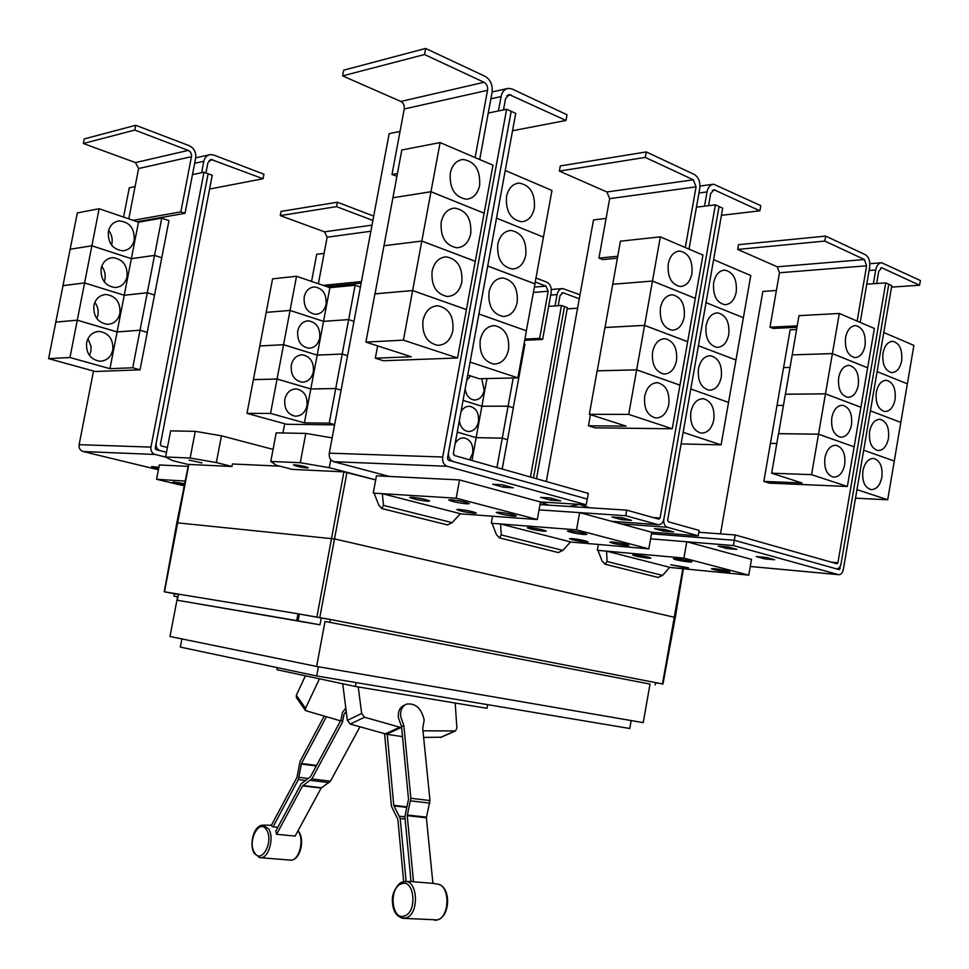 <?xml version="1.0" encoding="UTF-8"?>
<svg xmlns="http://www.w3.org/2000/svg" width="969" height="969" viewBox="0 0 969 969"><rect width="100%" height="100%" fill="white"/><g stroke="black" fill="none" stroke-linecap="round" stroke-linejoin="round"><path stroke-width="1.45" d="M277.885 827.211L273.016 826.957L271.199 825.673L296.962 777.453L300.063 761.428L324.082 716.37M326.274 716.999L301.468 763.499L298.355 779.548L273.016 826.957M346.224 711.294L343.995 714.504L342.517 721.978L311.873 778.931L302.582 785.895L276.613 834.297L275.717 831.257L301.165 783.776L310.443 776.811L341.015 719.906L342.493 712.445L345.812 708.048M276.613 834.297L295.157 836.077L321.127 788.088L330.453 781.196L359.947 726.835M413.521 881.79L432.913 883.34L426.384 817.788L429.982 800.551L422.726 728.385L424.18 720.04C421.467 708.375 415.64 703.058 406.689 704.063C402.292 705.965 400.27 710.071 400.621 716.37L403.843 725.527L410.856 798.286L407.222 815.668L413.521 881.79L411.498 881.439M411.013 881.439L404.885 816.613L408.506 799.255L401.541 726.58L398.32 717.448C397.98 711.149 400.003 707.055 404.4 705.153L405.272 704.742M403.673 881.742L397.871 819.435L391.464 806.281L384.584 733.848M342.735 683.775L347.362 720.355L350.245 724.073L387.212 734.393L393.765 805.336L400.209 818.502L406.108 881.584M387.212 734.393L402.51 736.634M342.517 721.978L341.015 719.906M340.507 720.851L305.526 710.616L305.538 708.315L319.455 678.797M305.405 675.805L296.332 695.221L296.417 697.644M403.843 725.527L401.541 726.58M401.651 727.755L364.574 717.242L361.667 713.487L358.227 686.948M423.635 737.409L441.222 737.227M455.2 703.046L456.896 728.167L455.454 730.929L422.968 730.82M487.625 704.657L486.971 708.315L355.405 686.476L276.928 669.724L277.328 667.641M860.206 322.398L869.665 267.202C870.307 261.158 868.842 256.979 865.256 254.653L825.685 236.097L738.499 244.697L737.675 249.421L777.247 266.802L779.488 272.761L769.992 327.195L773.056 328.43L796.954 327.292M825.685 236.097L824.825 241.075L737.675 249.421M797.208 325.875L769.992 327.195M824.825 241.075L864.421 259.522L866.625 265.797L857.141 321.09M824.91 457.804C826.787 449.471 830.518 445.292 836.077 445.268C842.812 447.387 845.695 453.831 844.702 464.575C842.812 472.969 839.045 477.16 833.413 477.123C826.763 474.943 823.929 468.512 824.91 457.804M818.514 434.233L854.137 446.842L847.366 486.462L811.55 474.665L818.514 434.233L778.507 433.688L771.651 473.199L801.981 482.986L763.826 481.399L770.428 443.39L776.799 443.511M811.55 474.665L771.651 473.199M831.814 417.627C833.631 409.512 837.228 405.393 842.63 405.272C849.522 407.343 852.478 413.86 851.509 424.834C849.692 433.01 846.046 437.128 840.559 437.189C833.764 435.069 830.845 428.552 831.814 417.627M825.467 393.874L860.896 407.283L854.137 446.818L818.514 434.197L825.467 393.874L785.35 394.238L778.604 433.688M818.514 434.197L778.519 433.652M776.811 443.487L770.428 443.366L777.017 405.454L783.412 405.43L777.017 405.417L783.582 367.602L790.001 367.445L783.594 367.566L790.135 329.835L796.566 329.533M838.694 377.535C840.438 369.649 843.938 365.592 849.183 365.386C856.208 367.384 859.249 373.998 858.292 385.19C856.548 393.148 853.011 397.193 847.693 397.351C840.753 395.291 837.749 388.69 838.694 377.535M839.311 313.459L874.377 328.467L867.655 367.796L832.395 353.588L839.311 313.459L798.977 315.652L785.435 394.238M832.395 353.588L792.182 354.872L832.395 353.612L825.467 393.838L785.35 394.213M845.574 337.551C847.245 329.872 850.625 325.887 855.712 325.584C862.882 327.534 865.995 334.22 865.063 345.642C863.379 353.382 859.963 357.379 854.791 357.609C847.718 355.623 844.641 348.937 845.574 337.551M498.429 110.938L501.07 96.585C502.148 91.752 504.558 89.003 508.301 88.349L512.165 89.027L567.022 114.766L565.981 120.459L509.185 94.538L505.552 98.656L503.492 109.885M512.54 130.742L565.981 120.459M508.555 349.688C506.278 359.184 501.336 363.969 493.718 364.053C483.676 361.449 479.183 353.431 480.224 340.01C482.477 330.659 487.322 325.875 494.759 325.645C505.006 328.116 509.609 336.134 508.555 349.688M467.724 374.991L479.28 378.734L517.882 377.874L526.433 330.841L478.904 314.017M517.18 302.389C515.036 311.497 510.324 316.209 503.044 316.488C492.7 314.053 488.013 305.913 489.018 292.069C491.138 283.093 495.753 278.394 502.85 277.982C513.413 280.283 518.185 288.423 517.18 302.389M526.349 330.804L534.973 283.905L487.71 266.027M525.779 255.222C523.757 263.98 519.263 268.595 512.322 269.055C501.688 266.79 496.831 258.529 497.775 244.273C499.774 235.661 504.171 231.046 510.942 230.465C521.782 232.584 526.736 240.845 525.779 255.222M534.888 283.881L551.967 190.469L505.249 170.459M534.355 208.202C532.441 216.608 528.178 221.126 521.552 221.756C510.651 219.672 505.636 211.29 506.508 196.622C508.398 188.349 512.577 183.831 519.021 183.093C530.14 185.043 535.251 193.412 534.355 208.202M543.415 237.09L496.503 218.134L543.488 237.114M355.405 686.476L356.12 682.588M873.36 283.723L875.71 270C876.679 265.433 878.665 263.011 881.645 262.744L920.38 280.513L919.581 285.225L881.681 267.759L878.713 271.393L876.642 283.505M891.516 287.115L919.581 285.225M881.863 477.269C880.022 485.53 876.388 489.648 870.961 489.611C864.627 487.492 861.95 481.218 862.907 470.801C864.748 462.601 868.345 458.482 873.699 458.458C880.106 460.541 882.832 466.816 881.863 477.269M855.506 498.187L887.701 499.762L894.278 461.05L863.682 450.222L894.278 461.026L900.831 422.399L870.404 410.88L900.831 422.375L913.888 345.388L883.776 332.5M888.464 438.376C886.696 446.418 883.171 450.464 877.89 450.524C871.422 448.453 868.672 442.106 869.617 431.471C871.385 423.477 874.886 419.432 880.082 419.323C886.635 421.345 889.433 427.692 888.464 438.376M895.065 399.567C893.357 407.404 889.93 411.389 884.806 411.522C878.205 409.512 875.37 403.092 876.303 392.239C878.011 384.451 881.402 380.466 886.465 380.272C893.139 382.246 896.01 388.678 895.065 399.567M901.642 360.856C899.995 368.486 896.676 372.411 891.698 372.629C884.963 370.679 882.069 364.162 882.989 353.091C884.624 345.521 887.907 341.597 892.824 341.33C899.632 343.244 902.575 349.748 901.642 360.856M907.299 383.821L877.102 371.611L907.372 383.845M763.826 481.399L769.301 483.131L847.366 486.462M832.395 353.612L867.643 367.832L860.908 407.259L825.467 393.838M735.229 534.973L836.937 563.752L837.931 562.735L885.751 282.863L888.779 284.256L841.08 563.619C840.256 567.18 838.669 568.9 836.308 568.803L734.308 540.254L735.229 534.973L698.806 532.26M689.007 249.118L699.739 188.543C700.442 181.893 698.625 177.194 694.276 174.456L646.25 151.927L560.312 165.917L559.367 171.101L606.921 191.983L609.658 198.645L598.951 258.105L602.621 259.595L617.374 258.154M646.25 151.927L645.269 157.402L559.367 171.101M617.713 256.252L598.951 258.105M645.269 157.402L693.319 179.798L696.069 186.847L685.301 247.531M644.7 396.224C646.795 387.309 651.12 382.803 657.672 382.707C666.115 385.056 669.809 392.3 668.78 404.448C666.672 413.46 662.275 417.966 655.601 417.966C647.304 415.544 643.67 408.288 644.7 396.224M636.645 369.855L679.959 385.19L672.256 428.758L628.711 414.405L636.645 369.855L597.146 370.861L589.358 414.296L626.083 426.154L588.449 425.779L590.448 414.647M628.711 414.405L589.358 414.296M652.573 351.977C654.559 343.353 658.714 338.92 665.037 338.69C673.697 340.931 677.513 348.283 676.507 360.747C674.509 369.455 670.282 373.889 663.85 374.034C655.335 371.708 651.568 364.356 652.573 351.977M644.567 325.402L687.651 341.706L679.972 385.153L636.657 369.819L644.567 325.402L604.935 327.522L597.243 370.861M636.657 369.819L597.158 370.824M660.422 307.851C662.311 299.506 666.309 295.157 672.389 294.794C681.255 296.926 685.204 304.387 684.223 317.154C682.309 325.584 678.264 329.944 672.062 330.211C663.329 327.994 659.453 320.545 660.422 307.851M652.476 281.034L612.687 284.256L652.476 281.071L695.318 298.343L652.476 281.034L660.349 236.86L620.426 241.184L605.019 327.51M652.476 281.071L644.579 325.366L604.935 327.486M668.247 263.847C670.051 255.78 673.879 251.516 679.729 251.032C688.802 253.054 692.859 260.6 691.927 273.682C690.098 281.846 686.197 286.121 680.238 286.509C671.311 284.414 667.314 276.855 668.247 263.847M704.524 206.179L707.043 191.923C708.085 187.174 710.289 184.595 713.668 184.195L760.798 205.658L759.89 210.818L713.996 189.742L710.677 193.606L708.545 205.682M721.433 215.324L759.89 210.818M713.802 419.831C711.743 428.698 707.515 433.119 701.108 433.107C693.259 430.745 689.843 423.707 690.861 411.995C692.908 403.225 697.074 398.792 703.373 398.719C711.343 401.021 714.819 408.058 713.802 419.831M681.098 443.935L721.106 444.856L750.769 275.559L713.608 259.656M721.287 377.147C719.325 385.735 715.255 390.083 709.066 390.192C701.011 387.915 697.486 380.781 698.479 368.789C700.43 360.286 704.451 355.938 710.531 355.732C718.707 357.936 722.293 365.083 721.287 377.147M728.458 402.353L690.8 388.981L728.555 402.389M728.761 334.559C726.895 342.881 722.971 347.156 716.987 347.399C708.751 345.218 705.105 337.975 706.074 325.693C707.939 317.457 711.803 313.181 717.678 312.866C726.047 314.973 729.742 322.205 728.761 334.559M735.895 359.971L698.419 345.751L735.98 359.996M736.222 292.093C734.429 300.16 730.65 304.363 724.885 304.714C716.454 302.619 712.712 295.291 713.644 282.718C715.425 274.736 719.155 270.545 724.812 270.121C733.363 272.132 737.167 279.46 736.222 292.093M743.308 317.699L706.026 302.631L743.38 317.723M517.882 377.874L470.086 362.115M526.446 330.804L478.916 313.98M534.985 283.869L487.722 265.978M511.196 111.302L448.586 452.257C448.09 456.98 449.592 460.069 453.08 461.523L587.287 499.096L588.304 493.403L454.195 455.442L453.298 453.589L515.726 113.373L506.63 109.231L488.255 113.046L492.058 92.406C492.833 85.018 490.532 79.664 485.154 76.357L425.645 48.45L343.692 70.168L342.614 75.885L400.827 101.454C403.467 102.98 404.606 105.488 404.243 108.976L391.985 174.505L396.902 176.237M425.645 48.45L424.519 54.53L342.614 75.885M397.411 173.548L391.985 174.505M424.519 54.53L484.064 82.28C486.753 83.928 487.916 86.604 487.528 90.311L475.113 157.559M422.981 320.448C425.282 310.976 430.297 306.095 438.012 305.792C448.974 308.287 453.928 316.572 452.874 330.659C450.537 340.289 445.413 345.17 437.479 345.315C426.772 342.663 421.939 334.378 422.981 320.448M412.624 290.555L466.416 309.595L457.525 357.985L403.407 340.143L412.624 290.555L374.918 293.886L365.907 342.105L411.292 356.762L375.342 358.191L377.631 345.885M403.407 340.143L365.907 342.105M432.101 271.223C434.257 262.151 439.018 257.366 446.358 256.858C457.659 259.159 462.807 267.565 461.813 282.112C459.621 291.33 454.752 296.126 447.206 296.478C436.147 294.031 431.108 285.613 432.101 271.223M430.975 191.705L392.881 197.785L430.975 191.753L484.149 213.192L430.975 191.705L440.108 142.576L401.808 150.001L375.015 293.873M430.975 191.753L421.818 241.039L383.918 245.738L421.806 241.075L412.624 290.518L374.93 293.849M441.186 222.155C443.221 213.471 447.726 208.783 454.703 208.093C466.307 210.176 471.661 218.715 470.74 233.699C468.681 242.541 464.054 247.24 456.871 247.785C445.498 245.545 440.265 237.005 441.186 222.155M450.246 173.233C452.16 164.924 456.423 160.333 463.049 159.473C474.943 161.351 480.479 170.011 479.619 185.442C477.693 193.921 473.308 198.512 466.489 199.239C454.812 197.204 449.398 188.543 450.246 173.233M631.158 720.548L629.753 728.506L316.693 675.974L180.331 647.098L181.881 638.934M887.701 499.762L856.959 489.636M720.488 533.871L762.845 291.439L776.399 290.494M866.758 284.183L885.751 282.863M888.779 284.268L891.771 285.637L843.333 569.481C842.509 573.042 840.922 574.774 838.56 574.665L733.388 545.547L734.308 540.266L651.495 533.822L734.308 540.254L839.251 569.639L840.935 564.321M588.449 425.779L595.039 427.862L672.256 428.758M660.349 236.86L702.961 255.089L687.651 341.669L644.579 325.366M721.106 444.856L683.145 432.344M611.936 516.986L621.771 517.664L631.509 520.341L621.662 519.65L611.936 516.986M622.013 517.725L621.662 519.65M654.487 528.65L664.371 529.389L673.697 531.957L663.801 531.206L654.487 528.65M664.128 529.377L663.801 531.206M488.255 113.046L479.691 159.522M375.342 358.191L383.409 360.747L457.525 357.985M421.806 241.075L475.294 261.315L466.428 309.559L412.624 290.518M440.108 142.576L492.979 165.214L475.307 261.279L421.818 241.039M587.287 499.096L448.344 460.202L447.436 458.349L511.172 111.314M316.693 675.974L318.413 666.745M447.448 524.907L452.172 522.63L460.372 513.691L382.331 493.693L383.506 505.394L381.847 508.555L378.734 505.043L374.095 493.173L382.331 493.693M558.241 552.524L562.868 550.404L570.511 541.901L500.537 523.975L501.288 534.949L499.459 537.88L496.37 534.525L492.058 523.308L500.537 523.975M658.036 577.415L662.554 575.429L669.712 567.325L606.63 551.155L607.03 561.499L605.068 564.212L602.028 561.003L597.982 550.368L606.63 551.155M719.059 206.506L663.874 519.105C662.929 522.981 661.04 524.847 658.193 524.701L625.732 515.726L626.725 510.142L658.92 519.154L660.059 518.027L715.388 204.834L722.692 208.19L667.653 520.171L668.356 521.807L699.134 530.418L698.189 535.796L651.774 532.247L611.609 521.31L657.878 524.629M546.31 481.508L593.5 219.951L606.109 218.388M696.432 207.184L715.388 204.834M539.987 504.595L626.725 510.142M663.777 519.59C663.523 523.611 664.734 526.167 667.399 527.269L698.189 535.796M570.414 542.01L648.83 548.866L576.543 529.849L579.632 512.613L611.609 521.31M539.043 509.876L625.732 515.726M400.04 131.409L389.15 133.674L329.29 453.165C328.842 457.513 330.308 460.36 333.699 461.692L389.308 476.433L459.536 479.934L540.436 501.954L586.221 504.788L587.238 499.096M506.63 109.231L442.7 457.017C442.215 461.753 443.717 464.841 447.218 466.295L586.221 504.788M540.508 497.388L550.235 497.957L560.7 500.84L550.961 500.246L540.508 497.388M551.325 498.26L550.961 500.246M492.688 484.258L502.317 484.754L513.279 487.782L503.626 487.262L492.688 484.258M504.001 485.227L503.626 487.262M718.247 546.141L728.179 546.964L736.888 549.362L726.944 548.539L718.247 546.141M727.234 546.879L726.944 548.539M756.341 556.594L766.297 557.454L774.643 559.755L764.698 558.895L756.341 556.594M764.965 557.345L764.698 558.895M535.312 282.076L545.947 286.109L548.2 291.245L539.648 338.375L542.628 339.429L551.167 292.372C551.688 287.381 550.186 283.965 546.673 282.1L536.039 278.042M539.648 338.375L524.932 339.089M455.139 443.523C457.38 439.575 460.372 437.697 464.103 437.891C470.571 439.599 473.441 444.71 472.702 453.213L469.674 459.827M454.146 455.43L453.516 452.378M471.976 460.481L476.142 437.661L502.257 438.17L496.915 467.53M457.235 432.089L476.142 437.661M460.965 411.813C463.109 408.01 465.992 406.168 469.614 406.277C476.227 407.913 479.171 413.073 478.456 421.769C476.869 428.237 473.466 431.484 468.233 431.52C463.303 430.611 460.348 426.99 459.342 420.643M476.142 437.637L481.884 406.253L508.083 406.181L502.269 438.145L476.142 437.637L457.247 432.065M463.061 400.403L481.884 406.253L463.061 400.379M481.763 378.673L484.197 390.374C482.671 396.672 479.364 399.882 474.289 400.015C469.238 399.18 466.198 395.497 465.156 388.981M466.767 380.163L470.595 375.924M513.219 377.983L508.095 406.156L481.896 406.229L486.947 378.552M201.637 172.7L203.829 161.29C204.738 157.438 206.882 155.21 210.249 154.604L213.749 155.052L263.919 174.202L263.047 178.756L211.121 159.485L207.899 162.828L205.949 172.93M209.595 189.04L263.047 178.756M298.101 620.85L177.339 600.259L319.964 624.799L298.101 620.85L299.373 614.055L321.236 617.98L319.964 624.799M316.633 666.442L325.027 621.42L650.017 684.066L643.234 722.632L316.633 666.442L169.987 636.5L177.593 596.771L173.875 596.153L177.569 596.856M650.017 684.066L325.027 621.42M321.236 617.98L330.332 619.47L329.811 622.219M655.165 684.95L655.577 682.6L662.966 684.053L655.541 682.782M330.332 619.47L655.577 682.6M513.849 516.15C505.006 515.108 499.156 513.861 496.273 512.395L498.769 512.213C507.623 513.255 513.509 514.503 516.392 515.98L513.849 516.15M466.864 503.868C457.828 502.814 451.784 501.506 448.732 499.943L451.094 499.738C460.154 500.779 466.222 502.087 469.287 503.662L466.864 503.868M474.011 513.243C465.411 512.213 459.669 510.99 456.787 509.561L459.064 509.391C467.676 510.421 473.441 511.644 476.336 513.086L474.011 513.243M427.462 501.239C418.669 500.198 412.746 498.914 409.693 497.388L411.849 497.206C420.655 498.236 426.602 499.519 429.667 501.046L427.462 501.239M626.059 545.511C617.701 544.493 612.287 543.355 609.78 542.107L612.59 541.986C620.959 543.015 626.398 544.154 628.917 545.402L626.059 545.511M584.113 534.537C575.586 533.507 570.002 532.332 567.374 531L570.063 530.867C578.614 531.896 584.21 533.071 586.863 534.404L584.113 534.537M585.421 541.998C577.282 540.993 571.964 539.878 569.457 538.643L572.025 538.546C580.189 539.551 585.518 540.666 588.038 541.901L585.421 541.998M543.742 531.242C535.433 530.225 529.958 529.074 527.318 527.766L529.777 527.645C538.11 528.65 543.597 529.813 546.262 531.121L543.742 531.242M726.641 571.831C718.732 570.838 713.668 569.796 711.476 568.718L714.541 568.67C722.474 569.675 727.549 570.717 729.766 571.795L726.641 571.831M688.983 561.984C680.904 560.966 675.708 559.9 673.407 558.75L676.374 558.677C684.477 559.694 689.686 560.772 692.011 561.911L688.983 561.984M685.58 567.846L670.693 564.782L688.462 567.81L685.58 567.846M648.043 558.168C640.17 557.175 635.083 556.109 632.757 554.995L635.494 554.922C643.392 555.915 648.503 556.969 650.829 558.096L648.043 558.168M669.64 567.41L748.758 575.15L683.92 558.096L686.791 541.768L733.388 545.547M648.83 548.866L651.774 532.247M460.251 513.824L537.298 519.529L540.472 501.954M537.298 519.529L456.193 498.199L459.536 479.934M748.758 575.15L751.496 559.379L686.815 541.78M542.628 339.429L524.713 340.276M508.083 406.181L513.34 407.828L507.538 439.72L502.269 438.145L507.538 439.744L502.208 469.032M524.059 343.898L524.919 344.201L519.142 375.96L518.282 375.669L519.13 375.984L513.267 407.804M513.352 407.804L508.095 406.156M567.192 308.905L577.572 308.203M555.019 305.925L557.078 294.6C557.95 290.821 559.828 288.81 562.735 288.556L579.995 294.818M579.28 298.767L562.856 292.686L560.021 295.715L558.205 305.707M167.431 447.484L161.205 445.91L160.382 444.444L212.247 175.268L203.999 172.203L192.492 174.602L195.665 158.201C196.271 152.339 194.127 148.172 189.246 145.701L135.733 125.28L84.242 138.918L83.346 143.497L135.454 162.586L138.603 168.521L128.78 218.861M135.733 125.28L134.788 130.076L83.346 143.497M134.788 130.076L188.798 150.607L190.711 152.399L191.656 155.573L180.864 211.872L133.08 220.326M112.755 350.075C110.841 357.355 106.445 361.074 99.541 361.219C90.202 359.281 85.89 353.067 86.629 342.578C88.494 335.444 92.782 331.725 99.48 331.434C109.049 333.215 113.47 339.429 112.755 350.075M89.439 355.405L90.868 351.323L91.074 346.563L87.973 338.629M69.962 357.525L77.278 320.206L117.104 331.943L140.008 330.247L132.729 367.772L109.945 368.668L69.962 357.525L48.62 358.639L55.814 322.108L77.278 320.206L84.582 282.96L124.25 295.266L147.276 292.783L140.02 330.211L117.104 331.907L77.278 320.182L55.814 322.083L62.985 285.637L84.582 282.96L91.861 245.799L131.372 258.687L154.531 255.404L147.288 292.747L124.25 295.242L84.582 282.936L62.985 285.613L70.143 249.251L91.861 245.799M109.945 368.668L117.104 331.943M119.914 313.35C118.121 320.339 113.93 323.997 107.353 324.336C97.699 322.592 93.218 316.306 93.884 305.477C95.64 298.634 99.71 294.976 106.093 294.503C115.965 296.078 120.568 302.364 119.914 313.35M96.876 318.607L97.905 315.361C98.705 310.601 97.687 306.277 94.829 302.376M117.104 331.907L131.372 258.687L91.873 245.763L99.141 208.723L138.482 222.18L161.775 218.122L154.543 255.38L131.372 258.65L138.482 222.18M127.048 276.71C125.364 283.408 121.391 287.018 115.129 287.527C105.185 285.988 100.522 279.629 101.127 268.461C102.775 261.896 106.638 258.299 112.707 257.657C122.857 259.026 127.642 265.385 127.048 276.71M104.252 281.846L104.918 279.472C105.73 274.639 104.676 270.242 101.721 266.269M134.17 240.155C132.583 246.574 128.816 250.123 122.869 250.789C112.658 249.469 107.813 243.037 108.358 231.518C109.897 225.244 113.555 221.707 119.32 220.92C129.737 222.071 134.691 228.49 134.17 240.155M111.556 245.096L111.907 243.679C112.731 238.786 111.653 234.328 108.649 230.295M91.873 245.763L70.156 249.227L77.29 212.95L99.141 208.723M296.732 620.596L298.004 613.789L299.373 614.055M173.875 596.153L174.65 593.791L164.233 591.78L298.004 613.789M178.514 594.106L177.339 600.259M174.65 593.791L178.453 594.421M298.561 613.898L329.932 619.409M662.966 684.053L675.272 617.483L334.862 538.982L176.83 522.775L164.233 591.78M456.193 498.199L374.095 493.173M576.543 529.849L492.058 523.308M683.92 558.096L597.982 550.368M650.599 538.837L686.791 541.768M597.316 550.198L598.333 544.457M491.319 523.115L492.567 516.211M373.271 492.967L376.469 475.791L389.308 476.433M530.455 477.027L561.499 305.477L564.467 306.579L533.483 477.887M548.624 306.374L561.499 305.477M180.864 211.872L185.006 213.325L137.113 221.707M192.492 174.602L185.006 213.325M48.62 358.639L95.265 371.502L140.045 369.831L132.729 367.772M140.008 330.247L147.3 332.415L140.045 369.831M161.775 218.122L168.969 220.617L161.762 257.766L154.543 255.38L161.762 257.79L154.543 295.036L147.288 292.747L154.531 295.06L147.215 332.391M147.3 332.391L140.02 330.211M208.141 173.742L156.142 443.366C155.767 447.097 157.135 449.543 160.273 450.706L166.511 452.269L156.033 449.64L155.197 448.175L208.129 173.742M306.991 467.979C300.426 467.24 295.884 466.234 293.389 464.975L294.697 464.793C301.274 465.544 305.829 466.549 308.336 467.809L306.991 467.979M375.706 479.909L343.922 471.867L292.347 469.384L276.371 465.277L270.775 461.462L300.269 462.71L329.254 467.688L375.718 479.849M332.149 437.879L305.792 433.409L300.269 462.71M305.792 433.409L276.189 432.852L270.775 461.462M330.756 459.694L329.254 467.688M564.467 306.592L567.41 307.682L536.499 478.734M158.686 468.318L151.552 466.586L158.88 467.3M93.508 371.018L79.119 444.674C78.768 448.162 80.112 450.452 83.14 451.542L158.407 469.771M135.079 186.557L129.289 187.756L123.572 217.08M203.999 172.203L150.946 447.109C150.57 450.839 151.951 453.298 155.101 454.461L165.856 457.126M184.473 484.779L172.979 481.968L184.691 483.664M279.799 466.162L232.439 463.981L231.942 466.477L188.555 464.43L176.83 522.775M185.212 481.084L156.566 479.28L159.328 464.95L188.168 466.38M156.566 479.28L184.255 485.869M189.161 460.118L201.927 462.928L189.161 460.118M273.052 449.398L221.465 435.808L195.266 431.338L170.629 430.878L165.602 456.993L190.142 458.034L216.353 462.564L231.942 466.477M195.266 431.338L190.142 458.034M221.465 435.808L216.353 462.564M373.707 216.099L337.369 202.23L281.071 211.399L280.259 215.615L324.518 231.833L327.159 237.211L318.377 283.735M337.369 202.23L336.534 206.639L280.259 215.615M361.437 281.579L323.125 285.37M336.534 206.639L372.895 220.435M306.955 405.72C305.174 412.709 301.226 416.198 295.121 416.185C287.502 414.308 284.062 408.7 284.813 399.373C286.582 392.481 290.458 388.993 296.441 388.896C304.193 390.701 307.706 396.309 306.955 405.72M270.545 413.424L277.061 379.036L310.807 388.981L335.734 388.557L329.242 423.114L304.423 422.859L270.545 413.424L246.986 413.351L253.393 379.642L277.061 379.036M304.423 422.859L310.807 388.981M313.338 371.842C311.643 378.6 307.839 382.04 301.953 382.174C294.116 380.405 290.567 374.737 291.281 365.168C292.965 358.494 296.684 355.054 302.461 354.824C310.431 356.507 314.053 362.176 313.338 371.842M277.061 379.012L283.566 344.71L317.178 355.138L342.202 354.048L335.734 388.533L310.807 388.944L277.061 379.012L253.406 379.618L259.801 345.981L283.566 344.71M310.807 388.944L317.178 355.138L283.566 344.685L290.058 310.443L323.537 321.369L348.658 319.6L342.202 354.012L317.178 355.114L323.537 321.369L290.058 310.419L296.526 276.262L329.884 287.672L355.102 285.249L348.67 319.576L323.537 321.345L329.884 287.672M319.709 338.024C318.086 344.576 314.44 347.968 308.76 348.222C300.729 346.575 297.059 340.846 297.737 331.035C299.336 324.579 302.922 321.175 308.481 320.836C316.645 322.398 320.388 328.128 319.709 338.024M283.566 344.685L259.801 345.957L266.184 312.381L290.058 310.443L266.196 312.357L272.568 278.854L296.526 276.262M326.068 304.29C324.518 310.625 321.005 313.98 315.543 314.344C307.318 312.817 303.539 307.028 304.181 296.974C305.707 290.724 309.147 287.369 314.501 286.921C322.847 288.35 326.71 294.14 326.068 304.29M188.531 464.575L172.3 460.554L165.602 456.993M361.146 283.166L326.565 286.545M246.986 413.351L286.63 424.289L334.596 424.846M334.632 424.628L329.242 423.114M335.734 388.557L341.088 390.156L335.734 388.533M342.202 354.048L347.544 355.72M347.544 355.696L342.202 354.012M348.658 319.6L353.988 321.369L348.67 319.576M355.102 285.249L360.407 287.078M311.57 281.41L316.693 254.29L324.106 253.369M282.936 432.973L284.68 423.756M254.459 852.55C247.022 841.298 259.51 817.715 266.536 829.912C274.191 841.213 261.364 865.075 254.459 852.55M404.448 915.947C391.5 921.034 388.533 887.652 401.469 883.813C414.393 878.253 417.663 912.229 404.448 915.947M290.215 860.242L291.306 860.193C299.36 859.745 304.327 839.857 298.428 831.632L297.943 830.93M299.021 832.02C304.738 840.365 300.329 859.358 291.306 860.193L260.019 857.674L254.387 853.556C248.9 844.956 253.381 825.927 262.417 825.164L268.522 828.701C274.796 837.652 268.413 859.346 260.019 857.674L259.05 857.468M402.632 882.044L404.025 881.681C417.845 878.386 419.868 914.167 405.963 917.934L401.493 918.031M434.73 920.296L437.431 919.908C450.282 916.638 450.016 884.455 437.237 884.128L432.901 883.304M305.308 780.396L298.355 779.548M308.203 778.458L299.082 777.356M316.269 765.97L301.286 764.056M316.56 765.437L301.468 763.499M311.873 778.931L330.453 781.196M310.625 780.396L329.206 782.649M302.885 785.532L321.429 787.736M302.582 785.895L321.127 788.088M410.856 798.286L429.982 800.551M410.674 800.879L429.812 803.119M407.271 815.014L426.433 817.133M407.222 815.668L426.384 817.788M405.103 819.023L400.209 818.502M404.897 816.819L399.567 816.237M406.677 807.347L393.923 805.893M406.798 806.826L393.765 805.336M305.538 708.315L296.332 695.221M364.574 717.242L350.245 724.073M361.667 713.487L347.362 720.355M399.47 727.331L385.032 733.981M400.875 727.646L386.437 734.284M454.849 731.026L440.301 737.47M866.625 265.797L779.488 272.761M864.421 259.522L777.247 266.802M506.872 95.786L511.087 94.877M880.518 268.122L882.529 267.965M869.096 270.508L875.71 270M831.293 562.165L837.931 562.735M696.069 186.847L609.658 198.645M693.319 179.798L606.921 191.983M712.372 190.384L715.231 189.997M698.952 193.001L707.043 191.923M490.883 98.802L501.07 96.585M487.528 90.311L404.243 108.976M484.064 82.28L400.827 101.454M452.172 522.63L383.506 505.394M562.868 550.404L501.288 534.949M662.554 575.429L607.03 561.499M838.258 568.428L840.196 568.609M653.263 517.567L660.059 518.027M667.399 527.269L621.105 523.902M442.7 457.017L329.29 453.165M447.218 466.295L333.699 461.692M750.26 566.465L838.355 574.617M548.2 291.245L533.422 292.432M545.947 286.109L534.391 287.078M209.05 160.527L212.853 159.703M550.671 295.097L557.078 294.6M561.729 292.989L563.667 292.844M191.547 156.651L138.603 168.521M188.337 150.401L135.454 162.586M194.684 163.276L203.829 161.29M682.842 568.706L662.481 683.944M346.95 472.387L319.806 617.447M343.922 471.867L316.911 616.914M155.101 454.461L83.14 451.542M150.946 447.109L79.119 444.674M188.834 464.405L164.488 591.817M370.873 231.24L327.159 237.211M372.011 225.123L324.518 231.833M298.052 830.724L298.985 831.971M404.025 881.681L402.426 882.081M402.208 882.153C399.906 881.729 391.742 891.444 392.384 900.201C392.493 910.412 396.018 916.444 402.971 918.309L437.576 919.896C450.294 916.371 451.106 887.531 438.703 884.431M263.483 825.14L271.429 825.237M405.623 881.596L412.055 881.475M305.526 710.616L296.32 697.51M455.454 730.929L440.907 737.373M834.83 445.243L836.077 445.268M841.407 405.272L842.63 405.272M847.972 365.41L849.183 365.386M854.525 325.645L855.712 325.584M508.495 94.683L509.185 94.538M492.191 325.79L494.759 325.645M500.367 278.2L502.85 277.982M508.543 230.755L510.942 230.465M516.719 183.456L519.021 183.093M872.56 458.434L873.699 458.458M878.956 419.311L880.082 419.323M885.351 380.296L886.465 380.272M891.734 341.367L892.824 341.33M869.871 263.701L880.966 262.805M655.831 382.731L657.672 382.707M663.232 338.762L665.037 338.69M670.633 294.927L672.389 294.794M678.034 251.201L679.729 251.032M701.701 398.731L703.373 398.719M708.896 355.793L710.531 355.732M716.079 312.963L717.678 312.866M723.262 270.242L724.812 270.121M699.981 186.072L712.712 184.328M492.143 91.946L506.932 88.651M435.142 306.01L438.012 305.792M443.596 257.173L446.358 256.858M452.051 208.48L454.703 208.093M460.505 159.933L463.049 159.473M578.154 504.667L569.045 506.46M589.721 507.78L580.794 504.825M549.035 505.176L540.399 502.305M750.26 566.49L838.56 574.665M464.103 437.891L462.916 437.867M469.614 406.277L468.439 406.29M210.503 159.619L211.121 159.485M447.823 525.004L381.847 508.555M558.616 552.633L499.459 537.88M658.423 577.524L605.068 564.212M611.851 521.383L658.193 524.701M551.3 289.489L562.068 288.617M99.48 331.434L96.997 331.628M106.093 294.503L103.683 294.77M112.707 257.657L110.393 257.996M119.32 220.92L117.116 221.307M195.726 157.838L209.025 154.883M683.387 568.755L675.272 617.483M296.441 388.896L294.758 388.932M302.461 354.824L300.814 354.896M308.481 320.836L306.882 320.945M314.501 286.921L312.939 287.078"/></g></svg>
